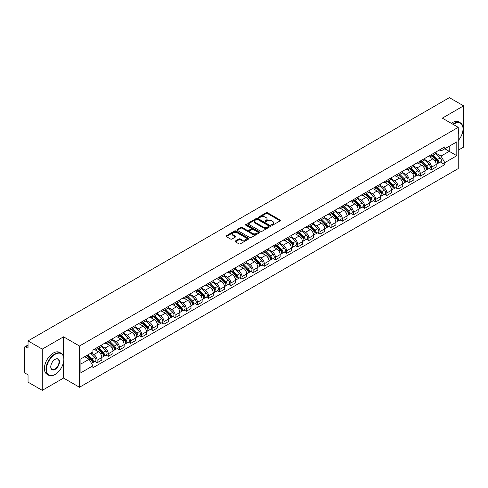 <?xml version="1.0" encoding="UTF-8"?>
<svg xmlns="http://www.w3.org/2000/svg" width="488" height="488" viewBox="0 0 488 488"><rect width="100%" height="100%" fill="white"/><g stroke="black" fill="none" stroke-linecap="round" stroke-linejoin="round"><path stroke-width="0.73" d="M271.737 225.145A0.695 0.403 0 0 0 272.719 225.145L280.173 220.838A0.994 0.573 0 0 0 280.46 220.436A0.994 0.573 0 0 0 280.173 220.033L267.546 212.744A0.994 0.573 0 0 0 266.143 212.744L258.695 217.044A0.695 0.403 0 0 0 259.677 217.611L260.641 217.056A3.172 1.83 0 0 1 265.13 217.056L266.18 217.66A3.172 1.83 0 0 1 267.113 218.959A3.172 1.83 0 0 1 266.18 220.253L265.216 220.808A0.695 0.403 0 0 0 266.198 221.375L267.162 220.82A3.172 1.83 0 0 1 271.651 220.82L272.7 221.43A3.172 1.83 0 0 1 273.634 222.723A3.172 1.83 0 0 1 272.7 224.016L271.737 224.578A0.695 0.403 0 0 0 271.737 225.145L271.737 224.578M235.362 241.005A0.994 0.573 0 0 0 235.07 241.407A0.994 0.573 0 0 0 235.362 241.81L238.906 243.854A0.994 0.573 0 0 0 240.303 243.854L248.581 239.077A0.994 0.573 0 0 0 248.874 238.675A0.994 0.573 0 0 0 248.581 238.272L235.96 230.983A0.994 0.573 0 0 0 234.557 230.983L226.279 235.759A0.994 0.573 0 0 0 225.993 236.161A0.994 0.573 0 0 0 226.279 236.57L230.562 239.041A0.994 0.573 0 0 0 231.965 239.041L235.503 236.991A0.994 0.573 0 0 0 235.796 236.589A0.994 0.573 0 0 0 235.503 236.186L233.38 234.96A2.653 1.531 0 0 1 232.605 233.874A2.653 1.531 0 0 1 234.24 232.465A2.653 1.531 0 0 1 237.131 232.794L245.44 237.589A2.653 1.531 0 0 1 246.22 238.675A2.653 1.531 0 0 1 244.579 240.09A2.653 1.531 0 0 1 241.688 239.754L240.303 238.955A0.994 0.573 0 0 0 238.906 238.955L235.362 241.005L235.362 241.81M79.477 346.016L63.55 336.818L42.261 349.109L28.042 340.905L449.381 97.643L463.6 105.853L442.311 118.145L458.244 127.337L79.477 346.016L79.477 387.265L458.244 168.586L458.244 127.337M260.714 231.263A0.994 0.573 0 0 0 262.111 231.263L270.389 226.487A0.994 0.573 0 0 0 270.681 226.084A0.994 0.573 0 0 0 270.389 225.682L257.768 218.392A0.994 0.573 0 0 0 256.365 218.392L248.087 223.169A0.994 0.573 0 0 0 247.8 223.571A0.994 0.573 0 0 0 248.087 223.98L260.714 231.263M245.946 225.291A0.695 0.403 0 0 1 246.654 225.389L246.654 224.565L259.482 231.977A0.994 0.573 0 0 1 259.775 232.379A0.994 0.573 0 0 1 259.482 232.782L251.21 237.558A0.994 0.573 0 0 1 249.807 237.558L237.186 230.275L240.724 228.244L240.724 227.42L237.186 229.464A0.994 0.573 0 0 0 236.894 229.866A0.994 0.573 0 0 0 237.186 230.275L237.186 229.464M240.724 228.244A0.994 0.573 0 0 1 242.127 228.244L242.127 227.42A0.994 0.573 0 0 0 240.724 227.42M242.127 227.42L247.245 230.373A0.994 0.573 0 0 0 248.648 230.373L250.997 229.018A0.994 0.573 0 0 0 251.289 228.616A0.994 0.573 0 0 0 250.997 228.207L245.671 225.133A0.695 0.403 0 0 1 246.654 224.565M42.261 349.109L42.261 390.357L28.042 382.147L28.042 374.845L25.827 373.57A2.019 1.165 -120 0 1 24.4 371.094L24.4 347.749A2.019 1.165 -120 0 1 24.821 346.828L28.042 344.961M458.244 150.188L463.6 147.095L463.6 105.853M42.261 390.357L63.55 378.066L79.477 387.265M28.042 340.905L28.042 348.206L25.827 346.925A2.019 1.165 -120 0 0 24.821 346.828M431.453 154.562A4.648 2.684 60 0 1 430.489 156.648L435.204 153.927A4.648 2.684 -120 0 0 436.168 151.841M424.761 159.564L428.165 161.534A4.648 2.684 60 0 1 431.453 167.225L436.168 164.505A4.648 2.684 -120 0 0 432.88 158.807L429.507 156.861M436.168 164.505L436.168 167.018L431.453 169.739L429.19 168.433M430.489 156.648A4.648 2.684 60 0 1 428.202 156.441M431.453 167.225L431.453 169.739M420.308 160.997A4.648 2.684 60 0 1 419.345 163.084L424.06 160.363A4.648 2.684 -120 0 0 425.024 158.277M418.045 174.869L420.308 176.174L425.024 173.454L425.024 170.934A4.648 2.684 -120 0 0 421.736 165.243L418.362 163.297M419.345 163.084A4.648 2.684 60 0 1 417.057 162.87M413.617 165.999L417.02 167.964A4.648 2.684 60 0 1 420.308 173.661L420.308 176.174M409.164 167.433A4.648 2.684 60 0 1 408.2 169.519L412.915 166.792A4.648 2.684 -120 0 0 413.879 164.706M406.907 181.304L409.164 182.61L413.879 179.883L413.879 177.37A4.648 2.684 -120 0 0 410.591 171.678L407.218 169.732M408.2 169.519A4.648 2.684 60 0 1 405.912 169.305M402.472 172.435L405.876 174.399A4.648 2.684 60 0 1 409.164 180.09L409.164 182.61M398.019 173.862A4.648 2.684 60 0 1 397.055 175.948L401.77 173.228A4.648 2.684 -120 0 0 402.734 171.142M395.762 187.74L398.019 189.045L402.734 186.318L402.734 183.805A4.648 2.684 -120 0 0 399.446 178.114L396.073 176.162M397.055 175.948A4.648 2.684 60 0 1 394.768 175.741M391.327 178.87L394.731 180.834A4.648 2.684 60 0 1 398.019 186.526L398.019 189.045M386.874 180.298A4.648 2.684 60 0 1 385.91 182.384L390.626 179.663A4.648 2.684 -120 0 0 391.59 177.577M384.617 194.169L386.874 195.474L391.59 192.754L391.59 190.241A4.648 2.684 -120 0 0 388.302 184.549L384.928 182.597M385.91 182.384A4.648 2.684 60 0 1 383.623 182.176M380.183 185.3L383.592 187.27A4.648 2.684 60 0 1 386.874 192.961L386.874 195.474M375.73 186.733A4.648 2.684 60 0 1 374.772 188.819L379.481 186.099A4.648 2.684 -120 0 0 380.445 184.013M373.472 200.605L375.73 201.91L380.445 199.189L380.445 196.67A4.648 2.684 -120 0 0 377.163 190.979L373.784 189.033M374.772 188.819A4.648 2.684 60 0 1 372.478 188.606M369.038 191.735L372.448 193.706A4.648 2.684 60 0 1 375.73 199.397L375.73 201.91M364.585 193.169A4.648 2.684 60 0 1 363.627 195.255L368.342 192.528A4.648 2.684 -120 0 0 369.3 190.442M362.328 207.04L364.585 208.346L369.3 205.625L369.3 203.106A4.648 2.684 -120 0 0 366.018 197.414L362.639 195.468M363.627 195.255A4.648 2.684 60 0 1 361.34 195.041M357.893 198.171L361.303 200.135A4.648 2.684 60 0 1 364.585 205.826L364.585 208.346M353.44 199.598A4.648 2.684 60 0 1 352.482 201.684L357.198 198.964A4.648 2.684 -120 0 0 358.155 196.877M351.183 213.476L353.44 214.781L358.155 212.054L358.155 209.541A4.648 2.684 -120 0 0 354.874 203.85L351.494 201.898M352.482 201.684A4.648 2.684 60 0 1 350.195 201.477M346.748 204.606L350.158 206.57A4.648 2.684 60 0 1 353.44 212.262L353.44 214.781M342.295 206.034A4.648 2.684 60 0 1 341.338 208.12L346.053 205.399A4.648 2.684 -120 0 0 347.011 203.313M340.038 219.905L342.301 221.21L347.011 218.49L347.011 215.977A4.648 2.684 -120 0 0 343.729 210.285L340.35 208.333M341.338 208.12A4.648 2.684 60 0 1 339.05 207.912M335.61 211.042L339.014 213.006A4.648 2.684 60 0 1 342.301 218.697L342.301 221.21M331.157 212.469A4.648 2.684 60 0 1 330.193 214.555L334.908 211.835A4.648 2.684 -120 0 0 335.866 209.749M328.894 226.34L331.157 227.646L335.872 224.925L335.872 222.406A4.648 2.684 -120 0 0 332.584 216.715L329.211 214.769M330.193 214.555A4.648 2.684 60 0 1 327.905 214.348M324.465 217.471L327.869 219.441A4.648 2.684 60 0 1 331.157 225.133L331.157 227.646M320.012 218.905A4.648 2.684 60 0 1 319.048 220.991L323.764 218.264A4.648 2.684 -120 0 0 324.727 216.178M317.749 232.776L320.012 234.081L324.727 231.361L324.727 228.841A4.648 2.684 -120 0 0 321.44 223.15L318.066 221.204M319.048 220.991A4.648 2.684 60 0 1 316.761 220.777M313.32 223.907L316.724 225.871A4.648 2.684 60 0 1 320.012 231.562L320.012 234.081M308.867 225.334A4.648 2.684 60 0 1 307.904 227.42L312.619 224.7A4.648 2.684 -120 0 0 313.583 222.613M306.604 239.211L308.867 240.517L313.583 237.79L313.583 235.277A4.648 2.684 -120 0 0 310.295 229.586L306.921 227.64M307.904 227.42A4.648 2.684 60 0 1 305.616 227.213M302.176 230.342L305.579 232.306A4.648 2.684 60 0 1 308.867 237.998L308.867 240.517M297.723 231.769A4.648 2.684 60 0 1 296.759 233.856L301.474 231.135A4.648 2.684 -120 0 0 302.438 229.049M295.46 245.641L297.723 246.946L302.438 244.226L302.438 241.713A4.648 2.684 -120 0 0 299.15 236.021L295.777 234.069M296.759 233.856A4.648 2.684 60 0 1 294.471 233.648M291.031 236.778L294.435 238.742A4.648 2.684 60 0 1 297.723 244.433L297.723 246.946M286.578 238.205A4.648 2.684 60 0 1 285.614 240.291L290.329 237.571A4.648 2.684 -120 0 0 291.293 235.484M284.315 252.076L286.578 253.382L291.293 250.661L291.293 248.148A4.648 2.684 -120 0 0 288.005 242.451L284.632 240.505M285.614 240.291A4.648 2.684 60 0 1 283.327 240.084M279.886 243.207L283.29 245.177A4.648 2.684 60 0 1 286.578 250.869L286.578 253.382M275.433 244.641A4.648 2.684 60 0 1 274.469 246.727L279.185 244.006A4.648 2.684 -120 0 0 280.149 241.92M273.17 258.512L275.433 259.817L280.149 257.097L280.149 254.577A4.648 2.684 -120 0 0 276.861 248.886L273.487 246.94M274.469 246.727A4.648 2.684 60 0 1 272.182 246.513M268.742 249.642L272.145 251.607A4.648 2.684 60 0 1 275.433 257.304L275.433 259.817M264.289 251.076A4.648 2.684 60 0 1 263.325 253.162L268.04 250.435A4.648 2.684 -120 0 0 269.004 248.349M262.026 264.947L264.289 266.253L269.004 263.532L269.004 261.013A4.648 2.684 -120 0 0 265.716 255.322L262.343 253.376M263.325 253.162A4.648 2.684 60 0 1 261.037 252.949M257.597 256.078L261.001 258.042A4.648 2.684 60 0 1 264.289 263.733L264.289 266.253M253.144 257.505A4.648 2.684 60 0 1 252.18 259.592L256.895 256.871A4.648 2.684 -120 0 0 257.859 254.785M250.881 271.383L253.144 272.688L257.859 269.962L257.859 267.448A4.648 2.684 -120 0 0 254.571 261.757L251.198 259.805M252.18 259.592A4.648 2.684 60 0 1 249.893 259.384M246.452 262.514L249.856 264.478A4.648 2.684 60 0 1 253.144 270.169L253.144 272.688M241.999 263.941A4.648 2.684 60 0 1 241.035 266.027L245.751 263.306A4.648 2.684 -120 0 0 246.714 261.22M239.736 277.812L241.999 279.118L246.714 276.397L246.714 273.884A4.648 2.684 -120 0 0 243.427 268.193L240.053 266.241M241.035 266.027A4.648 2.684 60 0 1 238.748 265.82M235.308 268.943L238.711 270.913A4.648 2.684 60 0 1 241.999 276.604L241.999 279.118M230.855 270.376A4.648 2.684 60 0 1 229.891 272.463L234.606 269.742A4.648 2.684 -120 0 0 235.57 267.656M228.597 284.248L230.855 285.553L235.57 282.833L235.57 280.313A4.648 2.684 -120 0 0 232.282 274.622L228.909 272.676M229.891 272.463A4.648 2.684 60 0 1 227.603 272.249M224.163 275.378L227.567 277.349A4.648 2.684 60 0 1 230.855 283.04L230.855 285.553M219.71 276.812A4.648 2.684 60 0 1 218.746 278.898L223.461 276.171A4.648 2.684 -120 0 0 224.425 274.085M217.453 290.683L219.71 291.989L224.425 289.268L224.425 286.749A4.648 2.684 -120 0 0 221.137 281.058L217.764 279.112M218.746 278.898A4.648 2.684 60 0 1 216.459 278.685M213.018 281.814L216.428 283.778A4.648 2.684 60 0 1 219.71 289.469L219.71 291.989M208.565 283.241A4.648 2.684 60 0 1 207.601 285.327L212.317 282.607A4.648 2.684 -120 0 0 213.28 280.521M206.308 297.119L208.565 298.424L213.28 295.697L213.28 293.184A4.648 2.684 -120 0 0 209.999 287.493L206.619 285.541M207.601 285.327A4.648 2.684 60 0 1 205.314 285.12M201.873 288.249L205.283 290.214A4.648 2.684 60 0 1 208.565 295.905L208.565 298.424M197.42 289.677A4.648 2.684 60 0 1 196.463 291.763L201.172 289.042A4.648 2.684 -120 0 0 202.136 286.956M195.163 303.548L197.42 304.854L202.136 302.133L202.136 299.62A4.648 2.684 -120 0 0 198.854 293.928L195.474 291.976M196.463 291.763A4.648 2.684 60 0 1 194.175 291.556M190.729 294.685L194.139 296.649A4.648 2.684 60 0 1 197.42 302.34L197.42 304.854M186.276 296.112A4.648 2.684 60 0 1 185.318 298.199L190.033 295.478A4.648 2.684 -120 0 0 190.991 293.392M184.019 309.984L186.276 311.289L190.991 308.569L190.991 306.049A4.648 2.684 -120 0 0 187.709 300.358L184.33 298.412M185.318 298.199A4.648 2.684 60 0 1 183.03 297.991M179.584 301.114L182.994 303.085A4.648 2.684 60 0 1 186.276 308.776L186.276 311.289M175.131 302.548A4.648 2.684 60 0 1 174.173 304.634L178.889 301.907A4.648 2.684 -120 0 0 179.846 299.821M172.874 316.419L175.131 317.725L179.846 315.004L179.846 312.485A4.648 2.684 -120 0 0 176.564 306.793L173.185 304.847M174.173 304.634A4.648 2.684 60 0 1 171.886 304.421M168.445 307.55L171.849 309.514A4.648 2.684 60 0 1 175.131 315.205L175.131 317.725M163.992 308.983A4.648 2.684 60 0 1 163.029 311.07L167.744 308.343A4.648 2.684 -120 0 0 168.702 306.257M161.729 322.855L163.992 324.16L168.702 321.433L168.702 318.92A4.648 2.684 -120 0 0 165.42 313.229L162.046 311.283M163.029 311.07A4.648 2.684 60 0 1 160.741 310.856M157.301 313.985L160.704 315.95A4.648 2.684 60 0 1 163.992 321.641L163.992 324.16M152.848 315.413A4.648 2.684 60 0 1 151.884 317.499L156.599 314.778A4.648 2.684 -120 0 0 157.563 312.692M150.585 329.29L152.848 330.59L157.563 327.869L157.563 325.356A4.648 2.684 -120 0 0 154.275 319.664L150.902 317.712M151.884 317.499A4.648 2.684 60 0 1 149.596 317.291M146.156 320.421L149.56 322.385A4.648 2.684 60 0 1 152.848 328.076L152.848 330.59M141.703 321.848A4.648 2.684 60 0 1 140.739 323.934L145.454 321.214A4.648 2.684 -120 0 0 146.418 319.128M139.44 335.72L141.703 337.025L146.418 334.304L146.418 331.791A4.648 2.684 -120 0 0 143.13 326.094L139.757 324.148M140.739 323.934A4.648 2.684 60 0 1 138.452 323.727M135.011 326.85L138.415 328.82A4.648 2.684 60 0 1 141.703 334.512L141.703 337.025M130.558 328.284A4.648 2.684 60 0 1 129.594 330.37L134.31 327.649A4.648 2.684 -120 0 0 135.274 325.563M128.295 342.155L130.558 343.46L135.274 340.74L135.274 338.221A4.648 2.684 -120 0 0 131.986 332.529L128.612 330.583M129.594 330.37A4.648 2.684 60 0 1 127.307 330.156M123.867 333.286L127.27 335.256A4.648 2.684 60 0 1 130.558 340.947L130.558 343.46M119.414 334.719A4.648 2.684 60 0 1 118.45 336.805L123.165 334.079A4.648 2.684 -120 0 0 124.129 331.993M117.151 348.591L119.414 349.896L124.129 347.175L124.129 344.656A4.648 2.684 -120 0 0 120.841 338.965L117.468 337.019M118.45 336.805A4.648 2.684 60 0 1 116.162 336.592M112.722 339.721L116.126 341.685A4.648 2.684 60 0 1 119.414 347.377L119.414 349.896M108.269 341.149A4.648 2.684 60 0 1 107.305 343.235L112.02 340.514A4.648 2.684 -120 0 0 112.984 338.428M106.006 355.026L108.269 356.332L112.984 353.605L112.984 351.092A4.648 2.684 -120 0 0 109.696 345.4L106.323 343.448M107.305 343.235A4.648 2.684 60 0 1 105.018 343.027M101.577 346.157L104.981 348.121A4.648 2.684 60 0 1 108.269 353.812L108.269 356.332M97.124 347.584A4.648 2.684 60 0 1 96.16 349.67L100.876 346.95A4.648 2.684 -120 0 0 101.839 344.863M94.861 361.455L97.124 362.761L101.839 360.04L101.839 357.527A4.648 2.684 -120 0 0 98.552 351.836L95.178 349.884M96.16 349.67A4.648 2.684 60 0 1 93.873 349.463M91.122 352.989L93.836 354.556A4.648 2.684 60 0 1 97.124 360.248L97.124 362.761M439.346 150.005L441.024 150.975L456.811 141.856L449.241 146.229L449.241 151.347L441.024 156.087L435.906 153.134M80.91 363.999L89.121 359.26L92.909 365.817L80.91 372.747L80.91 358.887L92.909 351.958L92.909 350.018L444.812 146.851L444.812 148.785L456.811 155.715L444.812 162.644L441.024 156.087M456.811 141.856L456.811 155.715M92.909 365.817L92.909 367.751L444.812 164.584L444.812 162.644M63.55 336.818L63.55 356.667M63.55 362.059L63.55 378.066M89.121 359.26L84.692 356.697M440.335 161.998L444.812 164.584M272.017 225.243L272.7 224.846A3.172 1.83 0 0 0 273.634 223.547L273.634 222.723M267.113 218.959L267.113 219.783A3.172 1.83 0 0 1 266.18 221.076L265.496 221.473M280.155 220.851L267.546 213.567A0.994 0.573 0 0 0 266.143 213.567L258.976 217.709M270.389 225.682L270.389 226.487L257.768 219.216A0.994 0.573 0 0 0 256.365 219.216L248.105 223.986M268.638 226.365A0.695 0.403 0 0 0 268.638 225.798L257.554 219.405A0.695 0.403 0 0 0 256.572 219.405L255.559 219.99A3.172 1.83 0 0 0 254.626 221.284A3.172 1.83 0 0 0 255.559 222.583L263.13 226.957A3.172 1.83 0 0 0 267.619 226.957L268.638 226.365L268.638 227.194A0.695 0.403 0 0 0 268.839 226.908L268.839 226.084M254.626 221.284L254.626 222.113A3.172 1.83 0 0 0 255.559 223.406L255.559 222.583M268.638 227.194L267.619 227.78A3.172 1.83 0 0 1 263.13 227.78L255.559 223.406M242.127 228.244L247.245 231.202A0.994 0.573 0 0 0 248.648 231.202L250.997 229.842A0.994 0.573 0 0 0 251.289 229.439L251.289 228.616M246.654 225.389L259.47 232.794M252.558 233.441A2.653 1.531 0 0 0 255.45 233.776A2.653 1.531 0 0 0 257.091 232.361A2.653 1.531 0 0 0 256.31 231.275L253.382 229.586A0.994 0.573 0 0 0 251.979 229.586L249.63 230.94A0.994 0.573 0 0 0 249.344 231.349A0.994 0.573 0 0 0 249.63 231.751L252.558 233.441L252.558 234.264A2.653 1.531 0 0 0 255.45 234.6A2.653 1.531 0 0 0 257.091 233.185L257.091 232.361M249.344 231.349L249.344 232.172A0.994 0.573 0 0 0 249.63 232.575L249.63 231.751M252.558 234.264L249.63 232.575M246.22 238.675L246.22 239.498A2.653 1.531 0 0 1 244.579 240.913A2.653 1.531 0 0 1 241.688 240.584L240.303 239.785A0.994 0.573 0 0 0 238.906 239.785L235.375 241.822M232.605 233.874L232.605 234.704A2.653 1.531 0 0 0 233.38 235.783L233.38 234.96M235.49 237.003L233.38 235.783M248.581 238.272L248.581 239.077L235.96 231.806A0.994 0.573 0 0 0 234.557 231.806L226.298 236.576M432.051 155.745L436.443 160.076A2.525 1.458 60 0 1 437.108 163.864L436.168 164.407M432.929 156.611L434.79 157.685M432.539 155.465L437.346 160.21A1.214 0.701 60 0 1 437.669 162.028A1.214 0.701 60 0 1 437.559 162.071M433.265 155.044L437.657 159.375A2.525 1.458 60 0 1 438.322 163.163A2.525 1.458 60 0 1 437.559 163.242M435.723 153.446L440.231 157.892A2.525 1.458 60 0 1 440.896 161.68L438.322 163.163M420.906 162.181L425.298 166.512A2.525 1.458 60 0 1 425.963 170.3L425.024 170.843M421.785 163.047L423.645 164.12M421.394 161.9L426.201 166.64A1.214 0.701 60 0 1 426.524 168.458A1.214 0.701 60 0 1 426.414 168.5M422.12 161.479L426.512 165.81A2.525 1.458 60 0 1 427.177 169.598A2.525 1.458 60 0 1 426.414 169.678M424.578 159.881L429.086 164.328A2.525 1.458 60 0 1 429.751 168.11L427.177 169.598M409.761 168.616L414.153 172.947A2.525 1.458 60 0 1 414.818 176.729L413.879 177.278M410.64 169.476L412.5 170.55M410.249 168.336L415.056 173.075A1.214 0.701 60 0 1 415.38 174.893A1.214 0.701 60 0 1 415.27 174.936M410.981 167.915L415.367 172.246A2.525 1.458 60 0 1 416.032 176.034A2.525 1.458 60 0 1 415.27 176.113M413.434 166.316L417.941 170.757A2.525 1.458 60 0 1 418.606 174.545L416.032 176.034M458.244 140.611A12.328 7.119 120 0 0 463.027 128.869A12.328 7.119 120 0 0 454.316 123.836A12.328 7.119 120 0 0 453.303 124.489M452.894 124.251A12.627 7.289 -60 0 1 454.096 123.464A12.627 7.289 -60 0 1 460.416 122.836A12.627 7.289 -60 0 1 463.027 128.618A12.627 7.289 -60 0 1 463.027 128.747M458.244 129.454A6.161 3.556 -60 0 1 458.244 133.803M451.321 123.348A12.627 7.289 -60 0 1 452.529 122.555A12.627 7.289 -60 0 1 458.842 121.933L460.416 122.836M54.906 374.558L55.12 374.436A12.328 7.119 120 0 0 63.837 359.339A12.328 7.119 120 0 0 55.12 354.306A12.328 7.119 120 0 0 46.403 369.404A12.328 7.119 120 0 0 55.12 374.436L54.906 374.558A12.627 7.289 -60 0 1 48.593 375.187A12.627 7.289 -60 0 1 46.653 365.067A12.627 7.289 -60 0 1 54.906 353.934A12.627 7.289 -60 0 1 61.22 353.312A12.627 7.289 -60 0 1 63.837 359.095A12.627 7.289 -60 0 1 63.83 359.217M55.12 359.339L55.12 359.339A6.161 3.556 -60 0 1 59.475 361.858A6.161 3.556 -60 0 1 55.12 369.404A6.161 3.556 -60 0 1 50.758 366.885A6.161 3.556 -60 0 1 55.12 359.339L55.12 359.339M50.764 366.762A5.862 3.385 120 0 0 51.972 369.325A5.862 3.385 120 0 0 54.906 369.032A5.862 3.385 120 0 0 58.731 363.871A5.862 3.385 120 0 0 57.834 359.174A5.862 3.385 120 0 0 55.01 359.406M48.593 375.187L47.019 374.278A12.627 7.289 -60 0 1 45.085 364.158A12.627 7.289 -60 0 1 53.332 353.031A12.627 7.289 -60 0 1 59.646 352.403L61.22 353.312M398.623 175.046L403.009 179.377A2.525 1.458 60 0 1 403.674 183.165L402.734 183.708M399.495 175.912L401.356 176.985M399.105 174.765L403.911 179.511A1.214 0.701 60 0 1 404.235 181.329A1.214 0.701 60 0 1 404.125 181.371M399.837 174.344L404.223 178.681A2.525 1.458 60 0 1 404.894 182.463A2.525 1.458 60 0 1 404.125 182.549M402.289 172.746L406.797 177.193A2.525 1.458 60 0 1 407.462 180.981L404.894 182.463M387.478 181.481L391.864 185.812A2.525 1.458 60 0 1 392.535 189.6L391.59 190.143M388.35 182.347L390.211 183.421M387.96 181.201L392.773 185.946A1.214 0.701 60 0 1 393.09 187.764A1.214 0.701 60 0 1 392.98 187.807M388.692 180.78L393.078 185.111A2.525 1.458 60 0 1 393.749 188.899A2.525 1.458 60 0 1 392.986 188.978M391.144 179.181L395.652 183.628A2.525 1.458 60 0 1 396.317 187.416L393.749 188.899M376.333 187.917L380.719 192.248A2.525 1.458 60 0 1 381.39 196.036L380.445 196.579M377.206 188.783L379.066 189.856M376.815 187.636L381.628 192.376A1.214 0.701 60 0 1 381.945 194.194A1.214 0.701 60 0 1 381.836 194.242M377.547 187.215L381.933 191.546A2.525 1.458 60 0 1 382.604 195.334A2.525 1.458 60 0 1 381.842 195.413M380 185.617L384.507 190.064A2.525 1.458 60 0 1 385.172 193.846L382.604 195.334M365.189 194.352L369.575 198.683A2.525 1.458 60 0 1 370.246 202.471L369.3 203.014M366.061 195.212L367.921 196.292M365.677 194.071L370.483 198.811A1.214 0.701 60 0 1 370.801 200.629A1.214 0.701 60 0 1 370.691 200.672M366.403 193.651L370.788 197.982A2.525 1.458 60 0 1 371.459 201.77A2.525 1.458 60 0 1 370.697 201.849M368.861 192.052L373.363 196.493A2.525 1.458 60 0 1 374.028 200.281L371.459 201.77M354.044 200.788L358.43 205.119A2.525 1.458 60 0 1 359.101 208.901L358.155 209.45M354.916 201.648L356.777 202.721M354.532 200.501L359.339 205.247A1.214 0.701 60 0 1 359.656 207.064A1.214 0.701 60 0 1 359.546 207.107M355.258 200.086L359.65 204.417A2.525 1.458 60 0 1 360.315 208.199A2.525 1.458 60 0 1 359.552 208.284M357.716 198.488L362.218 202.929A2.525 1.458 60 0 1 362.883 206.717L360.315 208.199M342.899 207.217L347.291 211.548A2.525 1.458 60 0 1 347.956 215.336L347.011 215.879M343.772 208.083L345.632 209.157M343.387 206.936L348.194 211.682A1.214 0.701 60 0 1 348.511 213.5A1.214 0.701 60 0 1 348.401 213.543M344.113 206.516L348.505 210.846A2.525 1.458 60 0 1 349.17 214.635A2.525 1.458 60 0 1 348.408 214.714M346.571 204.917L351.073 209.364A2.525 1.458 60 0 1 351.738 213.152L349.17 214.635M331.755 213.653L336.147 217.984A2.525 1.458 60 0 1 336.811 221.772L335.866 222.314M332.627 214.519L334.493 215.592M332.243 213.372L337.049 218.112A1.214 0.701 60 0 1 337.367 219.929A1.214 0.701 60 0 1 337.257 219.978M332.969 212.951L337.36 217.282A2.525 1.458 60 0 1 338.025 221.07A2.525 1.458 60 0 1 337.263 221.149M335.427 211.353L339.929 215.8A2.525 1.458 60 0 1 340.6 219.588L338.025 221.07M320.61 220.088L325.002 224.419A2.525 1.458 60 0 1 325.667 228.207L324.721 228.75M321.482 220.948L323.349 222.028M321.098 219.807L325.905 224.547A1.214 0.701 60 0 1 326.222 226.365A1.214 0.701 60 0 1 326.112 226.408M321.824 219.386L326.216 223.718A2.525 1.458 60 0 1 326.881 227.506A2.525 1.458 60 0 1 326.118 227.585M324.282 217.788L328.784 222.235A2.525 1.458 60 0 1 329.455 226.017L326.881 227.506M309.465 226.524L313.857 230.855A2.525 1.458 60 0 1 314.522 234.636L313.577 235.185M310.344 227.384L312.204 228.457M309.953 226.243L314.76 230.983A1.214 0.701 60 0 1 315.077 232.8A1.214 0.701 60 0 1 314.967 232.843M310.679 225.822L315.071 230.153A2.525 1.458 60 0 1 315.736 233.935A2.525 1.458 60 0 1 314.974 234.02M313.137 224.224L317.639 228.665A2.525 1.458 60 0 1 318.31 232.453L315.736 233.935M298.32 232.953L302.712 237.284A2.525 1.458 60 0 1 303.377 241.072L302.438 241.615M299.199 233.819L301.059 234.893M298.808 232.672L303.615 237.418A1.214 0.701 60 0 1 303.933 239.236A1.214 0.701 60 0 1 303.823 239.279M299.534 232.251L303.926 236.582A2.525 1.458 60 0 1 304.591 240.37A2.525 1.458 60 0 1 303.829 240.456M301.993 230.653L306.494 235.1A2.525 1.458 60 0 1 307.166 238.888L304.591 240.37M287.176 239.388L291.568 243.719A2.525 1.458 60 0 1 292.233 247.507L291.293 248.05M288.054 240.255L289.915 241.328M287.664 239.108L292.471 243.854A1.214 0.701 60 0 1 292.794 245.671A1.214 0.701 60 0 1 292.678 245.714M288.39 238.687L292.782 243.018A2.525 1.458 60 0 1 293.447 246.806A2.525 1.458 60 0 1 292.684 246.885M290.848 237.089L295.356 241.536A2.525 1.458 60 0 1 296.021 245.324L293.447 246.806M276.031 245.824L280.423 250.155A2.525 1.458 60 0 1 281.088 253.943L280.149 254.486M276.909 246.69L278.77 247.764M276.519 245.543L281.326 250.283A1.214 0.701 60 0 1 281.649 252.101A1.214 0.701 60 0 1 281.533 252.15M277.245 245.122L281.637 249.453A2.525 1.458 60 0 1 282.302 253.241A2.525 1.458 60 0 1 281.539 253.321M279.703 243.524L284.211 247.971A2.525 1.458 60 0 1 284.876 251.753L282.302 253.241M264.886 252.259L269.278 256.59A2.525 1.458 60 0 1 269.943 260.379L269.004 260.921M265.765 253.119L267.625 254.193M265.374 251.979L270.181 256.719A1.214 0.701 60 0 1 270.505 258.536A1.214 0.701 60 0 1 270.395 258.579M266.1 251.558L270.492 255.889A2.525 1.458 60 0 1 271.157 259.677A2.525 1.458 60 0 1 270.395 259.756M268.559 249.96L273.066 254.4A2.525 1.458 60 0 1 273.731 258.189L271.157 259.677M253.742 258.689L258.134 263.026A2.525 1.458 60 0 1 258.799 266.808L257.859 267.351M254.62 259.555L256.481 260.629M254.23 258.408L259.036 263.154A1.214 0.701 60 0 1 259.36 264.972A1.214 0.701 60 0 1 259.25 265.014M254.956 257.993L259.348 262.324A2.525 1.458 60 0 1 260.012 266.106A2.525 1.458 60 0 1 259.25 266.192M257.414 256.395L261.922 260.836A2.525 1.458 60 0 1 262.587 264.624L260.012 266.106M242.597 265.124L246.989 269.455A2.525 1.458 60 0 1 247.654 273.243L246.714 273.786M243.475 265.99L245.336 267.064M243.085 264.844L247.892 269.589A1.214 0.701 60 0 1 248.215 271.407A1.214 0.701 60 0 1 248.105 271.45M243.811 264.423L248.203 268.754A2.525 1.458 60 0 1 248.868 272.542A2.525 1.458 60 0 1 248.105 272.621M246.269 262.825L250.777 267.272A2.525 1.458 60 0 1 251.442 271.06L248.868 272.542M231.452 271.56L235.844 275.891A2.525 1.458 60 0 1 236.509 279.679L235.57 280.222M232.331 272.426L234.191 273.5M231.94 271.279L236.747 276.019A1.214 0.701 60 0 1 237.07 277.837A1.214 0.701 60 0 1 236.961 277.885M232.672 270.858L237.058 275.189A2.525 1.458 60 0 1 237.729 278.977A2.525 1.458 60 0 1 236.961 279.057M235.124 269.26L239.632 273.707A2.525 1.458 60 0 1 240.297 277.489L237.729 278.977M220.314 277.995L224.7 282.326A2.525 1.458 60 0 1 225.364 286.114L224.425 286.657M221.186 278.855L223.046 279.935M220.796 277.715L225.602 282.454A1.214 0.701 60 0 1 225.926 284.272A1.214 0.701 60 0 1 225.816 284.315M221.528 277.294L225.913 281.625A2.525 1.458 60 0 1 226.584 285.413A2.525 1.458 60 0 1 225.822 285.492M223.98 275.696L228.488 280.136A2.525 1.458 60 0 1 229.153 283.924L226.584 285.413M209.169 284.431L213.555 288.762A2.525 1.458 60 0 1 214.226 292.544L213.28 293.093M210.041 285.291L211.902 286.364M209.651 284.144L214.464 288.89A1.214 0.701 60 0 1 214.781 290.708A1.214 0.701 60 0 1 214.671 290.75M210.383 283.729L214.769 288.06A2.525 1.458 60 0 1 215.44 291.842A2.525 1.458 60 0 1 214.677 291.928M212.835 282.131L217.343 286.572A2.525 1.458 60 0 1 218.008 290.36L215.44 291.842M198.024 290.86L202.41 295.191A2.525 1.458 60 0 1 203.081 298.979L202.136 299.522M198.897 291.726L200.757 292.8M198.506 290.58L203.319 295.325A1.214 0.701 60 0 1 203.636 297.143A1.214 0.701 60 0 1 203.526 297.186M199.238 290.159L203.624 294.49A2.525 1.458 60 0 1 204.295 298.278A2.525 1.458 60 0 1 203.533 298.357M201.696 288.56L206.198 293.007A2.525 1.458 60 0 1 206.863 296.796L204.295 298.278M186.88 297.296L191.266 301.627A2.525 1.458 60 0 1 191.936 305.415L190.991 305.958M187.752 298.162L189.612 299.236M187.368 297.015L192.174 301.761A1.214 0.701 60 0 1 192.492 303.573A1.214 0.701 60 0 1 192.382 303.621M188.094 296.594L192.486 300.925A2.525 1.458 60 0 1 193.15 304.713A2.525 1.458 60 0 1 192.388 304.793M190.552 294.996L195.054 299.443A2.525 1.458 60 0 1 195.719 303.231L193.15 304.713M175.735 303.731L180.127 308.062A2.525 1.458 60 0 1 180.792 311.85L179.846 312.393M176.607 304.591L178.468 305.671M176.223 303.451L181.03 308.19A1.214 0.701 60 0 1 181.347 310.008A1.214 0.701 60 0 1 181.237 310.051M176.949 303.03L181.341 307.361A2.525 1.458 60 0 1 182.006 311.149A2.525 1.458 60 0 1 181.243 311.228M179.407 301.431L183.909 305.878A2.525 1.458 60 0 1 184.574 309.66L182.006 311.149M164.59 310.167L168.982 314.498A2.525 1.458 60 0 1 169.647 318.28L168.702 318.829M165.463 311.027L167.323 312.1M165.078 309.886L169.885 314.626A1.214 0.701 60 0 1 170.202 316.444A1.214 0.701 60 0 1 170.092 316.486M165.804 309.465L170.196 313.796A2.525 1.458 60 0 1 170.861 317.584A2.525 1.458 60 0 1 170.099 317.664M168.262 307.867L172.764 312.308A2.525 1.458 60 0 1 173.429 316.096L170.861 317.584M153.446 316.596L157.838 320.927A2.525 1.458 60 0 1 158.502 324.715L157.557 325.258M154.318 317.462L156.184 318.536M153.933 316.315L158.74 321.061A1.214 0.701 60 0 1 159.058 322.879A1.214 0.701 60 0 1 158.948 322.922M154.659 315.895L159.051 320.232A2.525 1.458 60 0 1 159.716 324.014A2.525 1.458 60 0 1 158.954 324.099M157.118 314.296L161.619 318.743A2.525 1.458 60 0 1 162.291 322.531L159.716 324.014M142.301 323.032L146.693 327.363A2.525 1.458 60 0 1 147.358 331.151L146.412 331.694M143.179 323.898L145.04 324.971M142.789 322.751L147.596 327.497A1.214 0.701 60 0 1 147.913 329.315A1.214 0.701 60 0 1 147.803 329.357M143.515 322.33L147.907 326.661A2.525 1.458 60 0 1 148.572 330.449A2.525 1.458 60 0 1 147.809 330.529M145.973 320.732L150.475 325.179A2.525 1.458 60 0 1 151.146 328.967L148.572 330.449M131.156 329.467L135.548 333.798A2.525 1.458 60 0 1 136.213 337.586L135.274 338.129M132.034 330.333L133.895 331.407M131.644 329.186L136.451 333.926A1.214 0.701 60 0 1 136.768 335.744A1.214 0.701 60 0 1 136.658 335.793M132.37 328.766L136.762 333.097A2.525 1.458 60 0 1 137.427 336.885A2.525 1.458 60 0 1 136.664 336.964M134.828 327.167L139.33 331.614A2.525 1.458 60 0 1 140.001 335.396L137.427 336.885M120.011 335.903L124.403 340.234A2.525 1.458 60 0 1 125.068 344.022L124.129 344.565M120.89 336.763L122.75 337.836M120.499 335.622L125.306 340.362A1.214 0.701 60 0 1 125.623 342.18A1.214 0.701 60 0 1 125.514 342.222M121.225 335.201L125.617 339.532A2.525 1.458 60 0 1 126.282 343.32A2.525 1.458 60 0 1 125.52 343.4M123.684 333.603L128.191 338.044A2.525 1.458 60 0 1 128.856 341.832L126.282 343.32M108.867 342.338L113.259 346.669A2.525 1.458 60 0 1 113.924 350.451L112.984 350.994M109.745 343.198L111.606 344.272M109.355 342.051L114.162 346.797A1.214 0.701 60 0 1 114.485 348.615A1.214 0.701 60 0 1 114.369 348.658M110.081 341.637L114.473 345.968A2.525 1.458 60 0 1 115.138 349.75A2.525 1.458 60 0 1 114.375 349.835M112.539 340.038L117.047 344.479A2.525 1.458 60 0 1 117.712 348.267L115.138 349.75M97.722 348.767L102.114 353.099A2.525 1.458 60 0 1 102.779 356.887L101.839 357.43M98.6 349.634L100.461 350.707M98.21 348.487L103.017 353.233A1.214 0.701 60 0 1 103.34 355.05A1.214 0.701 60 0 1 103.23 355.093M98.936 348.066L103.328 352.397A2.525 1.458 60 0 1 103.993 356.185A2.525 1.458 60 0 1 103.23 356.264M101.394 346.468L105.902 350.915A2.525 1.458 60 0 1 106.567 354.703L103.993 356.185M86.84 355.459L90.969 359.534A2.525 1.458 60 0 1 91.634 363.322L91.512 363.395M87.456 356.069L89.316 357.143M87.328 355.179L91.872 359.662A1.214 0.701 60 0 1 92.195 361.48A1.214 0.701 60 0 1 92.086 361.529M88.053 354.758L92.183 358.832A2.525 1.458 60 0 1 92.848 362.621A2.525 1.458 60 0 1 92.086 362.7M90.628 353.275L94.757 357.35A2.525 1.458 60 0 1 95.422 361.132L92.848 362.621M108.269 353.812L112.984 351.092M119.414 347.377L124.129 344.656M130.558 340.947L135.274 338.221M141.703 334.512L146.418 331.791M152.848 328.076L157.563 325.356M163.992 321.641L168.702 318.92M175.131 315.205L179.846 312.485M186.276 308.776L190.991 306.049M197.42 302.34L202.136 299.62M208.565 295.905L213.28 293.184M219.71 289.469L224.425 286.749M230.855 283.04L235.57 280.313M241.999 276.604L246.714 273.884M253.144 270.169L257.859 267.448M264.289 263.733L269.004 261.013M275.433 257.304L280.149 254.577M286.578 250.869L291.293 248.148M297.723 244.433L302.438 241.713M308.867 237.998L313.583 235.277M320.012 231.562L324.727 228.841M331.157 225.133L335.872 222.406M342.301 218.697L347.011 215.977M353.44 212.262L358.155 209.541M364.585 205.826L369.3 203.106M375.73 199.397L380.445 196.67M386.874 192.961L391.59 190.241M398.019 186.526L402.734 183.805M409.164 180.09L413.879 177.37M420.308 173.661L425.024 170.934M97.124 360.248L101.839 357.527M93.836 354.556L98.552 351.836M104.981 348.121L109.696 345.4M116.126 341.685L120.841 338.965M127.27 335.256L131.986 332.529M138.415 328.82L143.13 326.094M149.56 322.385L154.275 319.664M160.704 315.95L165.42 313.229M171.849 309.514L176.564 306.793M182.994 303.085L187.709 300.358M194.139 296.649L198.854 293.928M205.283 290.214L209.999 287.493M216.428 283.778L221.137 281.058M227.567 277.349L232.282 274.622M238.711 270.913L243.427 268.193M249.856 264.478L254.571 261.757M261.001 258.042L265.716 255.322M272.145 251.607L276.861 248.886M283.29 245.177L288.005 242.451M294.435 238.742L299.15 236.021M305.579 232.306L310.295 229.586M316.724 225.871L321.44 223.15M327.869 219.441L332.584 216.715M339.014 213.006L343.729 210.285M350.158 206.57L354.874 203.85M361.303 200.135L366.018 197.414M372.448 193.706L377.163 190.979M383.592 187.27L388.302 184.549M394.731 180.834L399.446 178.114M405.876 174.399L410.591 171.678M417.02 167.964L421.736 165.243M428.165 161.534L432.88 158.807M28.042 345.644L25.827 346.925M272.7 224.846L272.7 224.016M265.216 221.375L265.216 220.808M266.18 221.076L266.18 220.253M258.695 217.611L258.695 217.044M266.143 213.567L266.143 212.744M267.546 213.567L267.546 212.744M280.173 220.838L280.173 220.033M248.087 223.98L248.087 223.169M256.365 219.216L256.365 218.392M257.768 219.216L257.768 218.392M263.13 227.78L263.13 226.957M267.619 227.78L267.619 226.957M247.245 231.202L247.245 230.373M248.648 231.202L248.648 230.373M250.997 229.842L250.997 229.018M259.482 232.782L259.482 231.977M238.906 239.785L238.906 238.955M240.303 239.785L240.303 238.955M241.688 240.584L241.688 239.754M235.503 236.991L235.503 236.186M226.279 236.57L226.279 235.759M234.557 231.806L234.557 230.983M235.96 231.806L235.96 230.983M436.443 160.076L434.991 160.912M437.919 161.473L437.462 161.735M440.231 157.892L437.657 159.375M425.298 166.512L423.846 167.347M426.774 167.903L426.317 168.165M429.086 164.328L426.512 165.81M414.153 172.947L412.702 173.783M415.63 174.338L415.172 174.6M417.941 170.757L415.367 172.246M403.009 179.377L401.557 180.218M404.485 180.774L404.027 181.036M406.797 177.193L404.223 178.681M391.864 185.812L390.412 186.654M393.34 187.209L392.883 187.471M395.652 183.628L393.078 185.111M380.719 192.248L379.274 193.083M382.195 193.638L381.744 193.901M384.507 190.064L381.933 191.546M369.575 198.683L368.129 199.519M371.051 200.074L370.599 200.336M373.363 196.493L370.788 197.982M358.43 205.119L356.984 205.954M359.906 206.509L359.455 206.772M362.218 202.929L359.65 204.417M347.291 211.548L345.84 212.39M348.761 212.945L348.31 213.207M351.073 209.364L348.505 210.846M336.147 217.984L334.695 218.819M337.617 219.374L337.165 219.643M339.929 215.8L337.36 217.282M325.002 224.419L323.55 225.255M326.472 225.81L326.021 226.072M328.784 222.235L326.216 223.718M313.857 230.855L312.405 231.69M315.333 232.245L314.876 232.508M317.639 228.665L315.071 230.153M302.712 237.284L301.261 238.126M304.189 238.681L303.731 238.943M306.494 235.1L303.926 236.582M291.568 243.719L290.116 244.555M293.044 245.116L292.587 245.379M295.356 241.536L292.782 243.018M280.423 250.155L278.971 250.991M281.899 251.546L281.442 251.808M284.211 247.971L281.637 249.453M269.278 256.59L267.827 257.426M270.755 257.981L270.297 258.243M273.066 254.4L270.492 255.889M258.134 263.026L256.682 263.862M259.61 264.417L259.152 264.679M261.922 260.836L259.348 262.324M246.989 269.455L245.537 270.297M248.465 270.852L248.008 271.114M250.777 267.272L248.203 268.754M235.844 275.891L234.392 276.726M237.321 277.282L236.863 277.55M239.632 273.707L237.058 275.189M224.7 282.326L223.248 283.162M226.176 283.717L225.718 283.979M228.488 280.136L225.913 281.625M213.555 288.762L212.109 289.597M215.031 290.153L214.58 290.415M217.343 286.572L214.769 288.06M202.41 295.191L200.964 296.033M203.886 296.588L203.435 296.85M206.198 293.007L203.624 294.49M191.266 301.627L189.82 302.462M192.742 303.024L192.29 303.286M195.054 299.443L192.486 300.925M180.127 308.062L178.675 308.898M181.597 309.453L181.146 309.715M183.909 305.878L181.341 307.361M168.982 314.498L167.53 315.333M170.452 315.889L170.001 316.151M172.764 312.308L170.196 313.796M157.838 320.927L156.386 321.769M159.308 322.324L158.856 322.586M161.619 318.743L159.051 320.232M146.693 327.363L145.241 328.204M148.169 328.76L147.712 329.022M150.475 325.179L147.907 326.661M135.548 333.798L134.096 334.634M137.024 335.189L136.567 335.451M139.33 331.614L136.762 333.097M124.403 340.234L122.952 341.069M125.88 341.624L125.422 341.887M128.191 338.044L125.617 339.532M113.259 346.669L111.807 347.505M114.735 348.06L114.277 348.322M117.047 344.479L114.473 345.968M102.114 353.099L100.662 353.94M103.59 354.495L103.133 354.758M105.902 350.915L103.328 352.397M90.969 359.534L89.707 360.266M92.446 360.925L91.988 361.193M94.757 357.35L92.183 358.832"/></g></svg>
